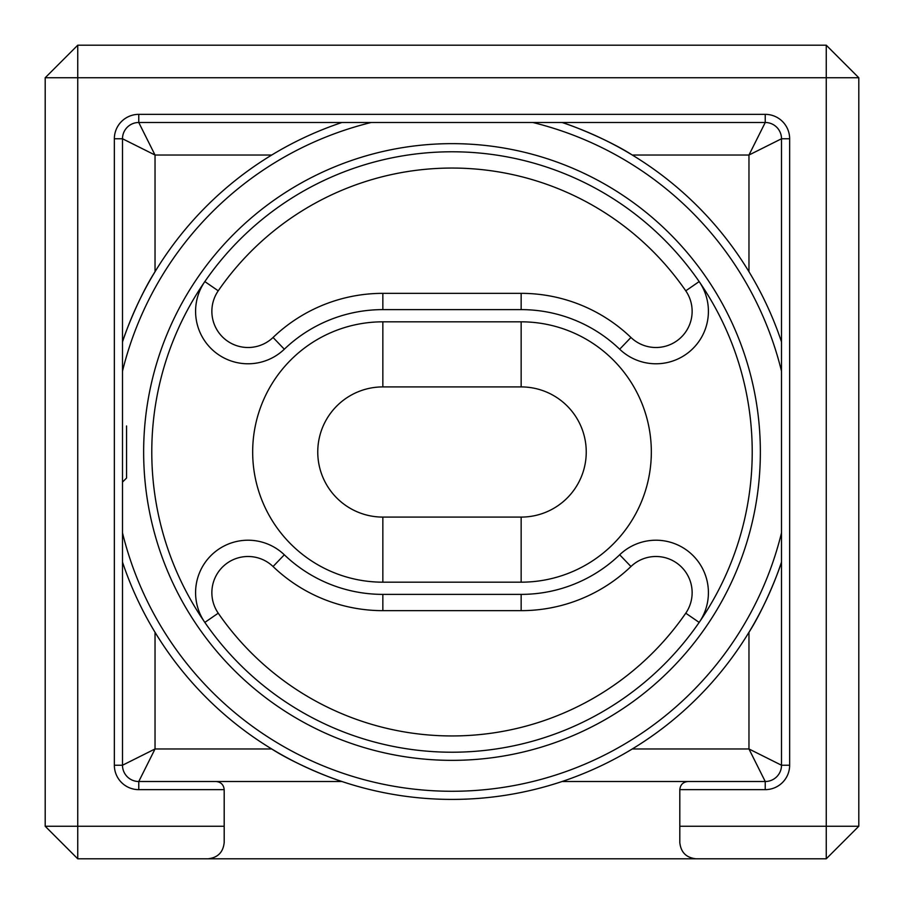 <?xml version="1.0" encoding="UTF-8"?>
<svg xmlns="http://www.w3.org/2000/svg" width="904" height="904" viewBox="0 0 904 904"><rect width="100%" height="100%" fill="white"/><g stroke="black" fill="none" stroke-linecap="round" stroke-linejoin="round"><path stroke-width="1.36" d="M155.036 632.291L155.036 748.964L138.764 781.508L216.056 781.508C220.96 782.028 223.672 784.74 224.192 789.644L138.764 789.644A24.408 24.408 0 0 1 114.356 765.236L114.356 138.764A24.408 24.408 0 0 1 138.764 114.356L765.236 114.356A24.408 24.408 0 0 1 789.644 138.764L789.644 765.236L781.508 765.236L748.964 748.964L748.964 632.291C763.552 609.658 777.858 574.119 781.508 562.073A347.407 347.407 0 0 1 562.073 781.508L765.236 781.508A16.272 16.272 0 0 0 781.508 765.236L781.508 138.764L748.964 155.036L632.291 155.036C609.658 140.448 574.119 126.142 562.073 122.492A347.407 347.407 0 0 1 781.508 341.927M789.644 138.764L781.508 138.764A16.272 16.272 0 0 0 765.236 122.492L138.764 122.492L155.036 155.036L122.492 138.764L122.492 765.236L155.036 748.964L271.708 748.964C294.342 763.552 329.881 777.858 341.927 781.508A347.407 347.407 0 0 0 562.073 781.508M216.056 781.508L341.927 781.508A347.407 347.407 0 0 1 122.492 562.073M271.708 155.036L155.036 155.036L155.036 271.708C140.448 294.342 126.142 329.881 122.492 341.927A347.407 347.407 0 0 1 341.927 122.492M765.236 114.356L765.236 122.492L748.964 155.036L748.964 271.708M632.291 748.964L748.964 748.964L765.236 781.508L765.236 789.644L679.808 789.644C680.328 784.74 683.04 782.028 687.944 781.508M696.08 858.8C686.272 857.76 680.848 852.336 679.808 842.528L679.808 826.256L826.256 826.256L826.256 77.744L77.744 77.744L77.744 826.256L224.192 826.256L224.192 842.528C223.152 852.336 217.728 857.76 207.92 858.8L77.744 858.8L45.2 826.256L45.2 77.744L77.744 45.2L826.256 45.2L826.256 77.744L858.8 77.744L858.8 826.256L826.256 826.256L826.256 858.8L207.92 858.8M789.644 765.236A24.408 24.408 0 0 1 765.236 789.644M679.808 826.256L679.808 789.644M224.192 789.644L224.192 826.256M45.2 77.744L77.744 77.744L77.744 45.2M858.8 77.744L826.256 45.2M77.744 858.8L77.744 826.256L45.2 826.256M826.256 858.8L858.8 826.256M114.356 765.236L122.492 765.236A16.272 16.272 0 0 0 138.764 781.508L138.764 789.644M138.764 114.356L138.764 122.492A16.272 16.272 0 0 0 122.492 138.764L114.356 138.764M760.354 452A308.354 308.354 0 0 1 452 760.354A308.354 308.354 0 0 1 143.646 452A308.354 308.354 0 0 1 452 143.646A308.354 308.354 0 0 1 760.354 452M151.782 452A300.218 300.218 0 0 0 452 752.218A300.218 300.218 0 0 0 752.218 452A300.218 300.218 0 0 0 452 151.782A300.218 300.218 0 0 0 151.782 452M781.508 371.194A339.271 339.271 0 0 0 532.806 122.492M371.194 122.492A339.271 339.271 0 0 0 122.492 371.194M685.763 613.183L699.165 622.415A52.455 52.455 0 0 0 619.681 554.785A142.38 142.38 0 0 1 521.156 594.38L382.844 594.38A142.38 142.38 0 0 1 284.319 554.785A52.455 52.455 0 0 0 204.835 622.415L218.237 613.183A283.946 283.946 0 0 0 685.763 613.183A36.183 36.183 0 0 0 630.947 566.525A158.652 158.652 0 0 1 521.156 610.652L382.844 610.652A158.652 158.652 0 0 1 273.053 566.525L284.319 554.785M218.237 290.817L204.835 281.585A52.455 52.455 0 0 0 284.319 349.215A142.38 142.38 0 0 1 382.844 309.62L521.156 309.62A142.38 142.38 0 0 1 619.681 349.215A52.455 52.455 0 0 0 699.165 281.585L685.763 290.817A283.946 283.946 0 0 0 218.237 290.817A36.183 36.183 0 0 0 273.053 337.474A158.652 158.652 0 0 1 382.844 293.348L521.156 293.348A158.652 158.652 0 0 1 630.947 337.474A36.183 36.183 0 0 0 685.763 290.817M651.332 452A130.176 130.176 0 0 0 521.156 321.824L382.844 321.824A130.176 130.176 0 0 0 252.668 452A130.176 130.176 0 0 0 382.844 582.176L521.156 582.176A130.176 130.176 0 0 0 651.332 452M382.844 321.824L382.844 386.912A65.088 65.088 0 0 0 317.756 452A65.088 65.088 0 0 0 382.844 517.088L521.156 517.088A65.088 65.088 0 0 0 586.244 452A65.088 65.088 0 0 0 521.156 386.912L521.156 321.824M122.492 532.806A339.271 339.271 0 0 0 781.508 532.806M382.844 386.912L521.156 386.912M126.56 425.965L126.56 478.035L122.492 482.103M273.053 566.525A36.183 36.183 0 0 0 218.237 613.183M521.156 582.176L521.156 517.088M382.844 517.088L382.844 582.176M382.844 594.38L382.844 610.652M521.156 594.38L521.156 610.652M619.681 554.785L630.947 566.525M521.156 293.348L521.156 309.62M382.844 309.62L382.844 293.348M630.947 337.474L619.681 349.215M284.319 349.215L273.053 337.474"/></g></svg>
